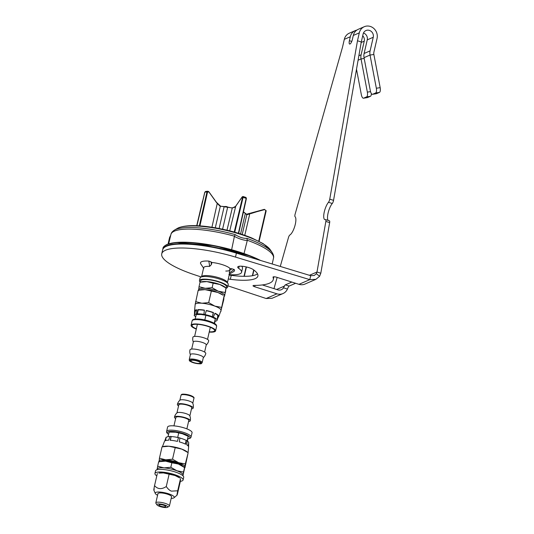 <?xml version="1.0" encoding="UTF-8"?>
<svg xmlns="http://www.w3.org/2000/svg" width="534" height="534" viewBox="0 0 534 534"><rect width="100%" height="100%" fill="white"/><g stroke="black" fill="none" stroke-linecap="round" stroke-linejoin="round"><path stroke-width="0.8" d="M295.629 283.267L289.188 286.057L285.383 284.849L291.824 282.065M285.383 284.849A2.79 0.848 -72.4 0 0 284.408 286.097L283.501 287.833L287.425 289.074L288.213 287.305A2.79 0.848 107.6 0 1 289.188 286.057M229.28 274.65A24.711 6.021 -167 0 0 241.575 272.273A24.711 6.021 -167 0 0 238.691 268.362A8.377 2.043 13 0 1 237.717 267.04A8.377 2.043 13 0 1 244.091 266.493A8.377 2.043 13 0 1 253.063 269.483A41.458 10.099 13 0 1 257.895 276.045A41.458 10.099 13 0 1 230.321 279.309A8.377 2.043 13 0 1 228.278 278.968M229.193 275.01A8.377 2.043 -167 0 0 231.235 275.35A41.458 10.099 -167 0 0 257.528 273.875M241.715 266.219A24.711 6.021 13 0 1 242.489 268.315L241.575 272.273M287.425 289.074A9.772 8.998 -113.4 0 1 282.98 293.567A9.772 8.998 -113.4 0 1 276.972 293.827L254.745 286.778A2.79 0.681 13 0 1 253.029 285.717A2.79 0.681 13 0 1 253.97 285.43A57.231 13.944 -167 0 0 273.268 279.589A57.231 13.944 -167 0 0 273.028 277.193A2.79 0.681 13 0 1 273.014 277.079A2.79 0.681 13 0 1 276.732 277.273L298.953 284.328A9.772 8.998 66.6 0 0 304.967 284.061L315.894 279.335L309.8 279.642L310.715 275.684L314.226 275.497L316.375 273.735L316.996 272.013L320.8 273.221L319.592 276.285L315.894 279.335M262.348 284.942L277.88 289.875A5.587 5.14 66.6 0 0 281.318 289.722A5.587 5.14 66.6 0 0 283.501 287.833M329.244 220.816A2.79 0.848 107.6 0 1 329.418 220.816A2.79 0.848 107.6 0 1 329.652 222.631L325.853 221.423L316.996 272.013L309.42 275.29M325.853 221.423A2.79 0.848 -72.4 0 0 325.613 219.607A2.79 0.848 -72.4 0 0 325.44 219.607A9.772 2.977 107.6 0 1 324.846 219.607A9.772 2.977 107.6 0 1 324.178 212.372A9.772 2.977 107.6 0 1 328.477 202.286A2.79 0.848 -72.4 0 0 329.752 199.162L357.48 40.771L359.302 32.854A9.772 8.998 -113.4 0 1 364.301 26.7A9.772 8.998 -113.4 0 1 373.94 28.569A9.772 8.998 -113.4 0 1 377.051 38.488L373.907 52.092A5.587 5.14 66.6 0 0 373.867 54.475L370.035 55.055L376.343 88.237A4.185 1.589 81.4 0 1 375.622 92.983L372.625 94.278A4.185 1.589 81.4 0 1 372.472 94.318A4.185 1.589 81.4 0 1 370.349 90.827L364.041 57.645A9.772 8.998 66.6 0 1 364.108 53.48L367.252 39.87A5.587 5.14 -113.4 0 0 363.467 33.008M356.866 30.091A9.772 8.998 -113.4 0 0 355.304 30.585A9.772 8.998 -113.4 0 0 350.311 36.739L349.396 40.697A4.185 1.275 -72.4 0 0 349.63 44.042A4.185 1.275 -72.4 0 0 352.393 39.403L353.308 35.444A9.772 8.998 66.6 0 1 358.301 29.29L364.301 26.7M280.27 266.446L288.46 237.59A2.79 0.848 -72.4 0 1 289.895 234.973A9.772 2.977 107.6 0 0 294.908 225.815A9.772 2.977 107.6 0 0 295.075 216.724A2.79 0.848 -72.4 0 1 295.122 214.127L342.488 47.252L344.317 39.336A9.772 8.998 66.6 0 1 349.309 33.181L355.304 30.585M273.975 288.634L277.159 277.406M227.911 285.837L266.126 298.513L272.053 298.286L282.98 293.567M201.225 276.986L194.563 274.776A57.231 13.944 13 0 1 161.735 253.844A57.231 13.944 13 0 1 235.494 257.088L309.8 279.642L298.953 284.328M211.818 262.474A13.403 3.264 13 0 1 222.298 264.644A13.403 3.264 13 0 1 230.087 268.535M364.195 58.466L361.037 58.94A9.772 8.998 -113.4 0 1 361.111 54.775L364.248 41.165A5.587 5.14 66.6 0 0 362.719 35.738M328.477 202.286L332.275 203.494A2.79 0.848 107.6 0 0 333.55 200.363L361.278 41.979L363.107 34.063A5.587 5.14 66.6 0 1 365.964 30.545A5.587 5.14 66.6 0 1 371.47 31.613A5.587 5.14 66.6 0 1 373.246 37.28L370.102 50.884A9.772 8.998 -113.4 0 0 370.035 55.055L364.041 57.645M332.275 203.494A9.772 2.977 -72.4 0 0 328.21 212.572A9.772 2.977 -72.4 0 0 328.103 220.395M320.8 273.221L329.652 222.631M316.375 273.735L319.592 276.285M310.715 275.684L236.402 253.129A57.231 13.944 -167 0 0 162.643 249.885L161.735 253.844M361.278 41.979L357.48 40.771M376.143 93.744A4.185 1.589 -98.6 0 0 376.303 93.744A4.185 1.589 -98.6 0 0 376.457 93.697L379.454 92.402A4.185 1.589 -98.6 0 0 380.175 87.656L373.867 54.475M367.152 97.635A4.185 1.589 -98.6 0 0 367.305 97.629A4.185 1.589 -98.6 0 0 367.459 97.582L370.456 96.287A4.185 1.589 -98.6 0 0 371.37 93.583M358.087 60.215L361.037 58.94L367.345 92.122A4.185 1.589 81.4 0 1 366.624 96.868L363.627 98.163A4.185 1.589 81.4 0 1 363.474 98.209A4.185 1.589 81.4 0 1 361.351 94.718L356.505 69.233M229.36 272.907L234.219 269.516L231.976 268.809L229.487 270.538L229.36 272.907A13.263 3.231 13 0 1 229.507 273.655L227.384 282.846A13.263 3.231 -167 0 0 215.182 276.759A13.263 3.231 -167 0 0 201.545 276.886L203.661 267.694A13.263 3.231 13 0 1 209.675 266.379L211.411 264.544L210.963 261.834L208.827 261.093L209.675 266.379M210.963 261.834L211.878 262.514L211.411 264.544M203.808 268.442L200.777 263.916L203.814 268.448A13.263 3.231 13 0 1 203.661 267.694M200.777 263.916A17.448 4.252 13 0 1 208.827 261.093M229.48 270.558A13.263 3.231 13 0 1 225.769 271.052M229.487 270.538L229.954 268.515L231.976 268.809M229.507 273.655A13.263 3.231 13 0 1 228.912 274.349M234.219 269.516A17.448 4.252 13 0 1 233.712 271.559L229.413 274.062M229.26 274.716L229.627 275.097M231.736 275.417L232.597 274.796M230.161 274.71L230.121 275.184M231.242 275.35L231.255 274.763M243.357 212.258L245.346 213.306L240.58 233.932M219.114 228.492L224.167 206.585C225.949 206.371 227.124 206.551 227.684 207.112L222.591 229.199M202.58 201.158L196.786 225.722M196.933 225.728L204.869 192.14L205.703 191.426L204.789 192.173M204.882 192.14L206.972 191.94L199.336 225.855M199.923 225.895L207.539 192.086L206.972 191.94M232.263 207.96L220.595 206.204L217.191 203.361L220.128 206.271A17.382 4.232 13 0 1 224.167 206.585M227.684 207.112A17.382 4.232 13 0 1 232.283 208.1L235.621 206.358L242.182 196.973L242.549 197.353L234.232 232.043M234.74 232.19L243.09 197.373L242.549 197.353M243.09 197.373L246.154 198.348L238.404 233.258M217.191 203.361L208.734 191.699L207.846 191.225L206.985 191.94M264.37 209.355L266.186 210.73L264.37 209.355L246.207 214.328M249.592 213.647L264.524 209.642M246.755 214.441A0.421 0.394 147.4 0 1 246.761 214.441A0.421 0.394 147.4 0 1 246.808 214.735L249.765 213.92L244.772 235.327M245.607 197.754L246.154 198.348M266.186 210.73L259.117 241.335L266.186 210.73L264.383 209.341L250.753 213.613M243.07 197.373L242.576 196.792M235.741 206.184L229.727 230.855M215.295 227.798L220.382 205.99L216.737 202.573L217.218 203.594L211.931 227.25M208.734 191.699L216.657 202.793M246.841 238.331L247.302 240.26A52.632 12.823 13 0 1 273.501 258.109C273.949 256.627 273.521 254.805 272.22 252.642A51.818 12.622 -167 0 0 246.841 238.331C243.437 238.551 239.572 237.323 235.254 234.653A51.818 12.622 -167 0 0 174.484 230.081C172.402 231.409 171.22 232.857 170.933 234.426A52.632 12.823 13 0 1 234.459 236.188L235.254 234.653M170.767 235.12L169.592 237.463L170.613 235.788M234.466 236.188L234.386 236.422C239.245 238.925 243.537 240.287 247.269 240.507L247.302 240.26M231.636 249.732L234.386 236.422M247.269 240.507L244.031 253.577M224.56 296.203L225.995 287.959L225.034 287.159A13.263 3.231 13 0 0 219.801 284.468L225.929 287.966L225.595 291.711L224.187 296.297M224.894 292.452L218.252 291.197L212.125 287.706L213.159 283.214L219.801 284.468A13.263 3.231 13 0 0 206.865 281.598L213.159 283.214M212.125 287.706L205.31 288.32L199.015 286.705L200.056 282.212L206.865 281.598A13.263 3.231 13 0 0 202.026 281.732A13.263 3.231 13 0 0 201.765 281.792L200.056 282.212M199.015 286.705L198.681 290.449M198.661 290.142A13.263 3.231 13 0 1 198.588 289.695A13.263 3.231 13 0 1 205.31 288.32A13.263 3.231 13 0 1 218.252 291.197A13.263 3.231 13 0 1 224.467 295.449A13.263 3.231 13 0 1 224.153 296.03M206.792 289.822A8.444 2.056 13 0 1 216.991 292.178M200.33 282.139L200.617 280.884A13.263 3.231 13 0 1 202.479 279.749A13.263 3.231 13 0 1 217.378 281.538A13.263 3.231 13 0 1 226.463 286.851L226.016 288.774M200.223 282.166A14.445 3.518 13 0 1 199.462 280.617A14.445 3.518 13 0 1 201.492 279.382A14.445 3.518 13 0 1 217.718 281.325A14.445 3.518 13 0 1 227.618 287.118A14.445 3.518 13 0 1 226.149 288.213M199.462 280.617L200.07 277.98A14.445 3.518 13 0 1 202.099 276.745A14.445 3.518 13 0 1 218.333 278.688A14.445 3.518 13 0 1 228.225 284.475L227.618 287.118M210.736 327.476A11.588 2.824 13 0 1 210.283 327.449M197.36 324.472A11.588 2.824 13 0 1 196.939 324.292M196.358 328.824A11.588 2.824 13 0 1 192.046 325.453A11.588 2.824 13 0 1 200.844 324.699A11.588 2.824 13 0 1 213.253 328.817A11.588 2.824 13 0 1 214.628 330.666A11.588 2.824 13 0 1 209.275 331.808M196.292 329.098A12.562 3.064 13 0 1 191.092 325.233A12.562 3.064 13 0 1 200.63 324.412A12.562 3.064 13 0 1 214.087 328.877A12.562 3.064 13 0 1 215.576 330.886A12.562 3.064 13 0 1 209.215 332.081M199.91 289.835A13.263 3.231 13 0 1 205.009 289.642A13.263 3.231 13 0 1 217.945 292.519A13.263 3.231 13 0 1 223.172 295.209L217.945 292.519L205.009 289.642L198.194 290.262L199.91 289.835M206.224 345.024A8.097 8.097 0 0 0 208.701 340.826A8.097 1.969 -167 0 0 205.023 338.209A8.097 1.969 -167 0 0 197.013 336.413A8.097 1.969 -167 0 0 192.921 337.188A8.097 8.097 0 0 0 193.301 342.04M204.602 352.06L206.257 344.891A6.628 1.615 -167 0 0 203.247 342.748A6.628 1.615 -167 0 0 196.686 341.273A6.628 1.615 -167 0 0 193.335 341.907L191.679 349.076M203.3 357.693A8.097 8.097 0 0 0 205.777 353.495A8.097 1.969 -167 0 0 202.099 350.878A8.097 1.969 -167 0 0 194.089 349.076A8.097 1.969 -167 0 0 189.997 349.85A8.097 8.097 0 0 0 190.378 354.709M202.152 362.659L203.334 357.553A6.628 1.615 -167 0 0 200.323 355.41A6.628 1.615 -167 0 0 193.762 353.935A6.628 1.615 -167 0 0 190.411 354.569L189.23 359.676C189.73 360.757 187.995 360.617 193.462 362.786C202.813 364.856 201.184 363.347 202.152 362.659A6.628 1.615 -167 0 0 199.149 360.517A6.628 1.615 -167 0 0 192.587 359.048A6.628 1.615 -167 0 0 189.23 359.676M214.601 323.517L215.309 318.758L210.696 316.622L205.904 315.26L201.164 314.506L196.245 314.519L195.23 318.898L195.651 318.992M209.588 316.235L209.562 316.228A9.772 2.383 -167 0 0 209.562 316.228A9.772 2.383 -167 0 0 202.927 314.7A9.772 2.383 -167 0 0 202.893 314.693M203.788 319.699L205.91 320.173M213.76 323.017L214.274 323.317M214.301 323.137L215.309 318.758M204.889 319.639L205.904 315.26M199.723 362.145A4.886 1.188 13 0 1 200.303 362.926A4.886 1.188 13 0 1 195.27 362.986A4.886 1.188 13 0 1 190.778 360.73A4.886 1.188 13 0 1 194.489 360.41A4.886 1.188 13 0 1 199.723 362.145M215.095 321.288A11.588 2.824 -167 0 0 217.031 320.24A11.588 2.824 -167 0 0 217.031 319.926L218.76 316.208A12.409 3.024 13 0 1 218.72 316.569L220.976 310.561A13.263 3.231 -167 0 0 221.029 310.354L223.739 299.761L224.073 296.01L221.029 310.354A13.263 3.231 -167 0 0 214.808 306.102L221.45 307.364M195.577 301.61L201.872 303.232A13.263 3.231 -167 0 0 195.15 304.6L198.194 290.262M216.897 319.579A11.588 2.824 -167 0 0 213.3 317.123L214.955 313.218A12.409 3.024 13 0 1 218.56 315.681L217.151 319.599L217.812 315.627A11.588 2.824 -167 0 0 214.868 313.471M218.56 315.681L217.812 315.627M212.332 316.715A11.588 2.824 -167 0 0 205.143 314.619L206.291 310.501A12.409 3.024 13 0 1 213.48 312.597L212.412 316.662L213.246 312.757A11.588 2.824 -167 0 0 206.237 310.701M204.409 310.147L203.901 314.386A11.588 2.824 -167 0 0 197.333 313.885L197.84 309.647A12.409 3.024 13 0 1 204.409 310.147M197.333 313.885L198.248 309.927L197.84 309.647M204.375 310.354A11.588 2.824 -167 0 0 198.248 309.927M196.652 309.767L196.552 313.965A11.588 2.824 -167 0 0 194.456 315.033A11.588 2.824 -167 0 0 194.449 315.347L194.55 311.155A12.409 3.024 13 0 1 194.55 310.988A12.409 3.024 13 0 1 196.652 309.767M195.297 311.369L194.55 311.155M196.619 310.174A11.588 2.824 -167 0 0 195.364 311.075L194.456 315.033M194.176 315.267A11.868 2.89 -167 0 0 194.336 315.674L194.583 315.694A11.588 2.824 -167 0 0 195.718 316.802M217.311 320.006A11.868 2.89 -167 0 0 217.151 319.599M213.553 317.143A11.868 2.89 -167 0 0 212.412 316.662M205.223 314.566A11.868 2.89 -167 0 0 203.768 314.292M197.193 313.785A11.868 2.89 -167 0 0 196.278 313.879M220.736 311.209L221.116 311.108M195.15 304.6L194.55 310.988M201.872 303.232L208.681 302.611L214.808 306.102A13.263 3.231 -167 0 0 201.872 303.232M208.681 302.611L211.304 291.264M175.759 432.233A9.772 2.383 13 0 1 175.793 432.233A9.772 2.383 13 0 1 182.421 433.768A9.772 2.383 13 0 1 182.441 433.768L175.726 432.226L169.111 432.059L168.097 436.438L168.764 436.585M187.948 438.921L190.197 438.24L190.918 437.466L192.066 432.727A12.562 3.064 -167 0 0 183.462 427.694A12.562 3.064 -167 0 0 169.345 425.999A12.562 3.064 -167 0 0 167.583 427.073L166.535 431.832L166.848 432.847L168.557 434.442M180.819 464.446A8.898 2.169 13 0 1 180.472 464.653M164.011 460.855A8.898 2.169 13 0 1 163.784 460.515M182.555 465.975A10.994 2.677 -167 0 0 182.454 465.802A10.994 2.677 -167 0 0 172.542 461.456A10.994 2.677 -167 0 0 161.722 461.016A10.994 2.677 -167 0 0 161.555 461.129M184.57 467.524A13.263 3.231 -167 0 0 184.877 466.943A13.263 3.231 -167 0 0 178.656 462.691A13.263 3.231 -167 0 0 165.72 459.814A13.263 3.231 -167 0 0 158.998 461.189A13.263 3.231 -167 0 0 159.072 461.636M175.639 418.563A8.097 1.969 13 0 1 174.464 417.127A8.097 1.969 13 0 1 186.459 418.109A8.097 1.969 13 0 1 190.244 420.772A8.097 1.969 13 0 1 188.562 421.546M174.464 417.127A8.097 8.097 0 0 1 177.068 412.815A6.628 1.615 13 0 1 186.726 413.87A6.628 1.615 13 0 1 189.79 415.752A8.097 8.097 0 0 1 190.244 420.772M178.563 405.893A8.097 1.969 13 0 1 177.388 404.465A8.097 1.969 13 0 1 189.383 405.446A8.097 1.969 13 0 1 193.168 408.109A8.097 1.969 13 0 1 191.486 408.877M177.388 404.465A8.097 8.097 0 0 1 179.991 400.146A6.628 1.615 13 0 1 189.65 401.208A6.628 1.615 13 0 1 192.714 403.083A8.097 8.097 0 0 1 193.168 408.109M176.527 437.246L178.623 437.633M186.746 440.583L187.147 440.817M187.447 441.151L188.175 436.298L182.454 433.775M178.763 432.794L177.755 437.172M188.175 436.298L187.167 440.677M159.085 461.943L159.426 458.199L165.72 459.814L172.535 459.2L178.656 462.691L185.305 463.946L184.617 467.784M188.682 443.04L188.582 447.125A12.409 3.024 -167 0 0 188.615 446.971L188.015 453.359A13.263 3.231 13 0 1 188.015 453.359L184.964 467.697M188.015 453.353L185.305 463.946M187.988 452.592L181.794 449.107A13.263 3.231 13 0 1 187.027 451.797L187.988 452.592M164.432 441.431L162.423 446.744M179.898 438.034A11.588 2.824 13 0 1 186.159 440.376L185.685 444.248A12.409 3.024 -167 0 0 179.284 441.865L179.911 437.967A11.868 2.89 13 0 0 178.463 437.593L177.415 441.384A12.409 3.024 -167 0 0 170.139 440.263L171.18 436.472A11.868 2.89 13 0 0 169.999 436.438L168.611 440.223A12.409 3.024 -167 0 0 164.719 441.017L166.107 437.233L165.607 440.57M166.354 437.326A11.588 2.824 13 0 1 169.966 436.532M171.18 436.472L170.393 440.283M171.254 436.558A11.588 2.824 13 0 1 178.443 437.66M186.159 440.376L185.311 444.061M188.615 446.971A12.409 3.024 -167 0 0 186.807 444.875L187.174 440.837A11.868 2.89 13 0 0 186.313 440.35M187.167 440.964A11.588 2.824 13 0 1 188.709 442.926L188.035 445.83M162.042 446.845L163.758 446.424A13.263 3.231 13 0 1 168.857 446.23L162.042 446.845L159.426 458.199M181.794 449.107L168.857 446.23A13.263 3.231 13 0 1 181.794 449.107M175.152 447.846L172.535 459.2M173.951 425.872L175.893 417.461A6.628 1.615 13 0 1 182.715 417.374A6.628 1.615 13 0 1 188.816 420.438L186.873 428.855M176.934 412.929L178.817 404.792A6.628 1.615 13 0 1 185.638 404.712A6.628 1.615 13 0 1 191.739 407.776L189.857 415.913M171.868 462.791L178.469 464.053A13.263 3.231 -167 0 0 165.533 461.142A13.263 3.231 -167 0 0 160.313 461.329L158.685 461.736L165.533 461.142L171.868 462.791L170.827 467.277L163.978 467.871L157.65 466.229L157.143 469.206A13.263 3.231 -167 0 1 157.156 469.132L157.016 469.746M158.685 461.736L157.65 466.229M182.942 475.787L184.57 468.291L184.597 467.544L183.583 466.703A13.263 3.231 -167 0 0 178.469 464.053L184.557 467.557L183.516 472.043L176.914 470.781L170.827 467.277M183.028 475.761L183.516 472.043M182.855 475.714L183.002 475.093A13.263 3.231 -167 0 0 183.015 475.02A13.263 3.231 -167 0 0 176.914 470.781A13.263 3.231 -167 0 0 163.978 467.871A13.263 3.231 -167 0 0 157.156 469.132M180.312 481.334A14.445 3.518 -167 0 0 180.986 481.227A14.445 3.518 -167 0 0 183.089 479.979L183.703 477.343A14.445 3.518 -167 0 0 170.413 470.661A14.445 3.518 -167 0 0 155.548 470.841L154.933 473.478A14.445 3.518 -167 0 0 156.802 475.887M183.089 479.979A14.445 3.518 -167 0 0 169.805 473.298A14.445 3.518 -167 0 0 154.933 473.478M163.451 472.93A11.868 2.89 13 0 1 175.025 475.5A11.868 2.89 13 0 1 179.704 477.91L175.025 475.5L163.451 472.93L158.885 473.104A11.868 2.89 13 0 1 163.451 472.93M159.486 506.332A5.587 1.362 13 0 1 156.969 504.87A5.587 1.362 13 0 1 162.616 504.423A5.587 1.362 13 0 1 167.502 507.3A5.587 1.362 13 0 1 159.486 506.332M167.502 507.3L169.104 506.365A6.982 1.702 -167 0 0 169.418 506.005A6.982 1.702 -167 0 0 166.154 503.709A6.982 1.702 -167 0 0 155.815 502.861A6.982 1.702 -167 0 0 155.941 503.328L156.969 504.87M169.418 506.005L171.547 496.767A6.982 1.702 -167 0 0 168.29 494.477A6.982 1.702 -167 0 0 157.951 493.63L155.815 502.861M160.547 506.112A3.491 0.848 13 0 1 158.912 504.964A3.491 0.848 13 0 1 162.503 504.924A3.491 0.848 13 0 1 165.714 506.539A3.491 0.848 13 0 1 160.547 506.112M180.205 481.982L180.512 478.624L177.702 490.793C176.827 495.245 176.727 496.366 177.401 494.144L180.205 481.982M171.174 498.389A9.772 2.383 -167 0 0 174.031 497.768A9.772 2.383 -167 0 0 169.705 494.184A9.772 2.383 -167 0 0 159.579 492.028A9.772 2.383 -167 0 0 155.281 493.443A9.772 2.383 -167 0 0 157.577 495.252M154.246 488.997C153.578 491.22 153.679 490.099 154.546 485.646C157.684 489.284 161.595 489.578 166.274 486.541C167.996 489.024 169.712 490.559 171.414 491.14L177.702 490.793M174.031 497.768L177.008 495.205L177.401 494.144M166.274 486.541L169.084 474.379M154.546 485.646L157.356 473.478M230.321 279.309L231.235 275.35M238.691 268.362L239.179 266.272M254.745 286.778L255.058 285.423M359.302 32.854L353.308 35.444M350.311 36.739L344.317 39.336M284.408 286.097L276.612 289.468M266.126 298.513L276.972 293.827M364.248 41.165L361.191 42.486M373.246 37.28L367.252 39.87M351.746 41.445L349.396 40.697M235.494 257.088L236.402 253.129M333.55 200.363L329.752 199.162M376.343 88.237L380.175 87.656M375.622 92.983L379.454 92.402M372.625 94.278L376.457 93.697M364.108 53.48L370.102 50.884M367.345 92.122L370.536 91.641M366.624 96.868L370.456 96.287M363.627 98.163L367.459 97.582M358.868 55.743L361.111 54.775M260.719 260.505L252.028 256.574L215.069 245.794L175.806 242.489L167.029 244.425C164.258 245.914 162.917 247.209 163.01 248.303A57.231 13.944 13 0 1 166.815 244.685A57.231 13.944 13 0 1 259.09 260.011M260.579 260.465A56.818 13.844 -167 0 0 167.289 244.412M248.43 256.781A57.231 13.944 -167 0 0 166.541 245.874A57.231 13.944 -167 0 0 162.737 249.491L162.696 249.692M246.141 266.887L244.005 276.318M244.298 276.318L246.428 266.953M253.69 269.924L252.395 275.731M252.662 275.684L253.91 270.091M246.408 198.521L246.027 197.46L242.963 196.492L242.216 196.859L235.654 206.251C235.567 207.032 234.459 207.546 232.33 207.786L226.997 230.187M207.539 192.086L208.767 191.946M250.606 213.326L246.701 214.388M245.346 213.306A17.382 4.232 13 0 1 246.808 214.735L242.216 234.459M265.792 210.576L258.736 241.141M246.401 198.535L238.678 233.338L246.374 198.568M216.624 202.546L208.841 191.733L207.846 191.225L205.697 191.426M174.484 230.081L177.422 228.372A49.255 12.002 13 0 1 178.483 227.838A49.255 12.002 13 0 1 227.464 230.708A49.255 12.002 13 0 1 270.324 249.819L272.22 252.642M193.375 319.926A11.588 2.824 13 0 1 205.189 320.033A11.588 2.824 13 0 1 215.856 325.119M191.092 325.233L192.1 320.881A12.562 3.064 13 0 1 201.638 320.06A12.562 3.064 13 0 1 215.095 324.525A12.562 3.064 13 0 1 216.584 326.534L215.576 330.886M192.761 359.929A5.934 1.448 13 0 1 201.331 363.113A5.934 1.448 13 0 1 192.534 362.446A5.934 1.448 13 0 1 192.761 359.929M187.961 438.828A11.588 2.824 -167 0 0 186.406 434.769A11.588 2.824 -167 0 0 171.808 431.392A11.588 2.824 -167 0 0 168.584 434.342M191.059 437.079A12.562 3.064 -167 0 0 182.454 432.046A12.562 3.064 -167 0 0 168.343 430.357A12.562 3.064 -167 0 0 166.581 431.425M190.631 395.514A5.934 1.448 -167 0 0 181.854 394.746M190.832 396.101A6.628 1.615 13 0 1 193.929 398.277C194.469 397.543 193.401 396.622 190.718 395.52C180.999 392.951 181.38 394.646 181.006 395.293A6.628 1.615 13 0 1 190.832 396.101M273.268 279.589L273.909 276.792M325.613 219.607L329.418 220.816M372.472 94.318L376.303 93.744M363.474 98.209L367.305 97.629M163.01 248.303L162.737 249.491M196.706 225.722L202.519 201.104M204.782 192.193L196.852 225.728M202.78 200.664L202.533 201.084M246.761 214.441L243.451 211.824M170.933 234.426L168.677 243.811M168.083 244.011L169.592 237.476M270.324 249.819L263.122 243.584L251.634 237.91C240.587 233.465 228.352 230.067 214.928 227.738C198.301 224.947 186.239 224.941 178.736 227.711L177.422 228.372M273.501 258.109L272.2 263.996M192.1 320.881C192.507 320.667 191.366 317.35 204.996 319.959C218.833 323.611 216.263 326.094 216.584 326.534M197.4 324.312L194.603 336.413M210.316 327.295L207.526 339.397M192.781 403.25L193.929 398.277M179.858 400.266L181.006 395.293M164.092 460.495L163.965 461.056M180.552 464.293L180.419 464.86M155.281 493.443L153.825 490.052"/></g></svg>
